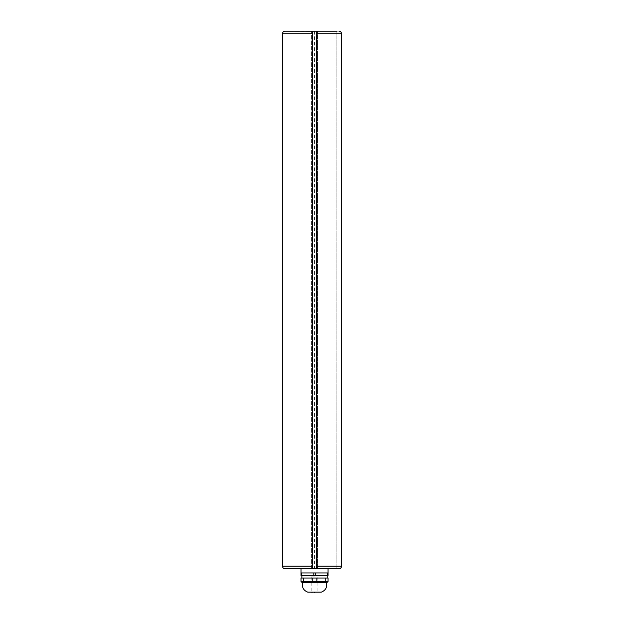 <?xml version="1.0" encoding="UTF-8"?>
<svg xmlns="http://www.w3.org/2000/svg" width="624" height="624" viewBox="0 0 624 624"><rect width="100%" height="100%" fill="white"/><g stroke="black" fill="none" stroke-linecap="round" stroke-linejoin="round"><path stroke-width="0.47" stroke-dasharray="3.12 2.34" d="M328.06 568.729L301.01 568.729L328.06 568.729L311.579 568.729L312.421 568.581L312.421 31.348L284.957 31.2M284.957 568.729L311.579 568.729L311.579 31.2L312.421 31.2L312.421 568.729L312.421 31.2L316.649 31.2L316.649 568.729L316.649 31.2L317.491 31.2L316.649 31.348L316.649 566.186L341.578 566.186C341.219 567.941 340.376 568.784 339.043 568.729L336.086 568.729L336.929 568.729L336.929 31.2L336.086 31.2L339.043 31.2L317.491 31.2L317.491 568.729L317.491 31.348M336.086 568.729L336.086 31.2L336.086 568.729L339.043 568.729A2.535 2.535 0 0 0 341.156 567.59L341.156 32.331A2.535 2.535 0 0 1 341.445 32.924M312.421 31.348L312.421 568.581M316.649 566.186L316.649 568.581L317.491 568.581M311.579 568.581L311.579 31.348M341.117 32.276A2.535 2.535 0 0 1 341.578 33.735C341.219 31.988 340.376 31.138 339.043 31.2A2.535 2.535 0 0 1 339.596 31.262M312.421 566.186L282.422 566.186L282.422 33.735L312.421 33.735M312.421 568.082L312.421 31.847L312.421 568.082M311.579 568.082L311.579 31.847L311.579 568.082M312.421 568.729L312.421 31.2M316.649 568.729L316.649 31.2M316.649 568.082L316.649 31.847L316.649 568.082M317.491 568.082L317.491 31.847L317.491 568.082M340.15 31.45A2.535 2.535 0 0 1 340.665 31.785M339.043 31.2A2.535 2.535 0 0 1 341.156 32.331L341.156 567.59A2.535 2.535 0 0 1 341.117 567.653M340.665 568.136A2.535 2.535 0 0 1 340.15 568.472M339.596 568.667A2.535 2.535 0 0 1 339.043 568.729M316.649 33.735L341.578 33.735L341.578 566.186A2.535 2.535 0 0 1 341.156 567.59A2.535 2.535 0 0 0 341.445 567.005M316.649 568.581L316.649 31.348M341.156 567.59L341.156 32.331L341.156 567.59M336.929 568.729L336.929 31.2M327.335 572.949L327.335 575.484L328.06 575.484L328.06 572.949L301.01 572.949L307.772 572.949L301.735 572.949L301.735 575.484L301.01 575.484L301.01 572.949L301.735 572.949M321.298 572.949L314.535 572.949L321.298 572.949M315.26 572.949L315.26 575.484L327.335 575.484M325.744 578.019L325.744 581.404L328.06 581.404L328.06 578.019L316.852 578.019L316.852 581.404L319.075 581.732M321.298 581.841L323.521 581.732M313.81 572.949L313.81 575.484L315.26 575.484M313.81 575.484L301.735 575.484M314.535 575.484L301.86 575.484L314.535 575.484M314.535 578.019L301.86 578.019L314.535 578.019M303.326 581.404L301.01 581.404L301.01 578.019L303.326 578.019L303.326 581.404L305.549 581.732M316.852 578.019L303.326 578.019M312.218 578.019L312.218 581.404L316.852 581.404M326.461 582.582L302.609 582.582M307.772 581.841L309.995 581.732M311.158 581.584L312.218 581.404M307.772 592.145L321.298 592.145M314.535 576.935L311.158 576.935L314.535 576.935M314.535 31.2L314.535 568.729M312 31.2L312 592.145M282.422 48.103L282.422 551.819L282.422 48.103M311.158 576.935L311.158 592.145M317.912 576.935L317.912 592.145"/><path stroke-width="0.94" d="M341.445 567.005A2.535 2.535 0 0 0 341.578 566.186C341.219 567.941 340.376 568.784 339.043 568.729L284.957 568.729C283.624 568.784 282.781 567.941 282.422 566.186L282.422 33.735C282.781 31.988 283.624 31.138 284.957 31.2L336.929 31.2M339.043 568.729L336.929 568.729M301.01 568.729L301.01 572.949L328.06 572.949L328.06 568.729L336.086 568.729M311.579 31.847L311.579 31.2L311.579 31.847L312.421 31.847L312.421 33.735L282.422 33.735C282.781 31.988 283.624 31.138 284.957 31.2M312.421 568.729L312.421 566.186L282.422 566.186C282.781 567.941 283.624 568.784 284.957 568.729M311.579 568.082L311.579 568.729L311.579 568.082L312.421 568.082M317.491 568.082L317.491 568.729L317.491 568.082L316.649 568.082L316.649 33.735L341.578 33.735C341.219 31.988 340.376 31.138 339.043 31.2M312.421 33.735L312.421 566.186M316.649 566.186L341.578 566.186L341.578 33.735A2.535 2.535 0 0 0 341.445 32.924M316.649 33.735L316.649 31.847L317.491 31.847L317.491 31.2L317.491 31.847M312.421 31.847L312.421 31.2M316.649 568.729L316.649 568.082M316.649 31.847L316.649 31.2M339.596 31.262A2.535 2.535 0 0 1 340.15 31.45M340.665 31.785A2.535 2.535 0 0 1 341.117 32.276M341.117 567.653A2.535 2.535 0 0 1 340.665 568.136M340.15 568.472A2.535 2.535 0 0 1 339.596 568.667M319.075 581.732L321.298 581.841M323.521 581.732L325.744 581.404L316.852 581.404L316.852 578.019L325.744 578.019L325.744 581.404L328.06 581.404L328.06 578.019L325.744 578.019M327.335 572.949L327.335 575.484L328.06 575.484L328.06 572.949M301.735 572.949L301.735 575.484L301.01 575.484L301.01 572.949M313.81 572.949L313.81 575.484L327.335 575.484M315.26 572.949L315.26 575.484M301.735 575.484L313.81 575.484M303.326 578.019L303.326 581.404L301.01 581.404L301.01 578.019L316.852 578.019M312.218 578.019L312.218 581.404L303.326 581.404M316.852 581.404L312.218 581.404M301.01 581.841L302.609 582.582L326.461 582.582L328.06 581.841M305.549 581.732L307.772 581.841M309.995 581.732L311.158 581.584M326.461 582.582C327.335 587.262 325.611 590.444 321.298 592.145L307.772 592.145C303.459 590.444 301.735 587.262 302.609 582.582M314.535 592.145L314.535 592.8M312 592.145L312 592.8M301.86 575.484L301.86 578.019M327.21 575.484L327.21 578.019"/></g></svg>
